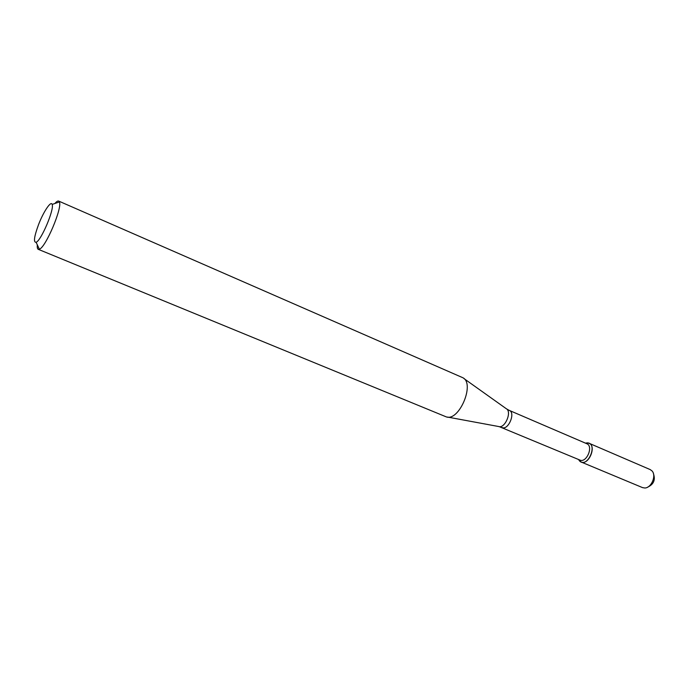 <?xml version="1.0" encoding="UTF-8"?>
<svg xmlns="http://www.w3.org/2000/svg" width="689" height="689" viewBox="0 0 689 689"><rect width="100%" height="100%" fill="white"/><g stroke="black" fill="none" stroke-linecap="round" stroke-linejoin="round"><path stroke-width="1.03" d="M588.957 443.216L585.452 443.139L587.235 442.855C598.62 442.993 587.579 469.054 579.561 460.967L578.519 459.485L581.016 461.957L642.561 487.623L644.809 487.993C651.346 488.07 656.634 475.591 652.035 470.94L650.201 469.588L588.957 443.216C596.95 446.076 588.63 465.704 581.016 461.957M502.048 427.533C508.258 430.651 515.863 412.702 509.3 410.411L586.795 443.716C593.746 446.205 586.494 463.318 579.871 460.054L499.249 426.646M54.862 203.505C56.55 201.55 57.824 200.74 58.686 201.076L462.646 377.641C475.479 383.187 458.96 422.159 446.059 416.793L38.239 249.315C37.395 248.927 37.094 247.454 37.327 244.888M58.686 201.076L59.383 201.955C62.561 207.656 45.663 247.523 39.359 249.211L38.239 249.315M38.567 224.554C43.476 211.712 51.064 200.353 52.149 204.426C54.552 209.051 41.099 240.797 36.104 242.287C33.339 242.468 34.157 236.551 38.567 224.554M653.439 473.67C655.592 479.863 653.689 484.341 647.738 487.106M463.93 378.554L506.148 408.62C512.366 411.445 504.925 429.006 498.569 426.508L447.6 417.078M578.838 459.623L579.561 460.967M585.762 443.268L587.235 442.855M509.3 410.411L506.716 409.016M36.104 242.287L39.359 249.211M52.149 204.426L59.383 201.955"/></g></svg>
